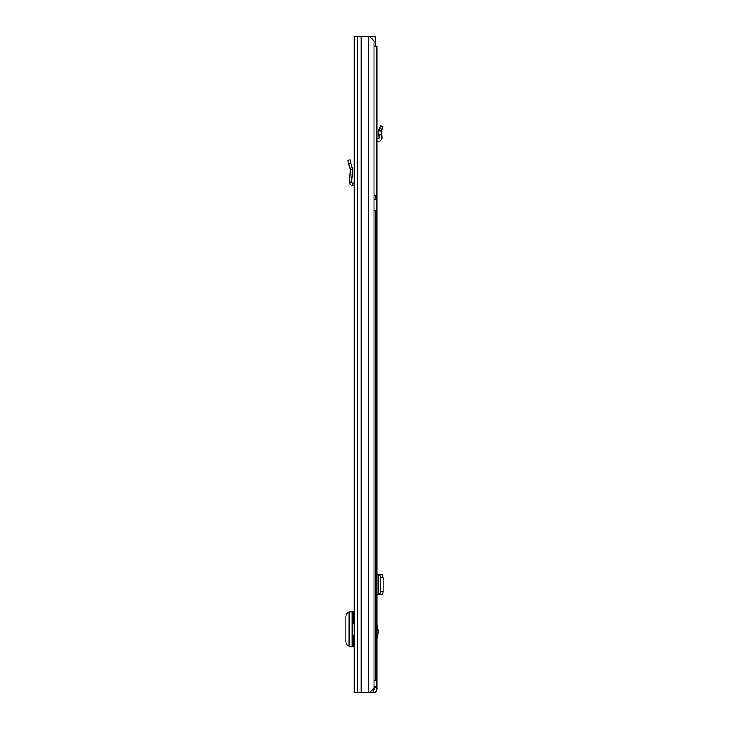 <?xml version="1.0" encoding="UTF-8"?>
<svg xmlns="http://www.w3.org/2000/svg" width="729" height="729" viewBox="0 0 729 729"><rect width="100%" height="100%" fill="white"/><g stroke="black" fill="none" stroke-linecap="round" stroke-linejoin="round"><path stroke-width="1.09" d="M351.551 182.104L349.346 181.931L350.321 169.693L352.544 169.647L350.321 169.693L347.797 160.298L349.947 159.724L352.544 169.647L351.551 182.104L352.426 183.097L354.212 183.198M349.346 181.931C349.401 183.872 350.394 185.002 352.307 185.312L354.121 185.412L354.212 183.744L354.121 185.412M354.212 36.45L354.212 692.55L369.949 692.55L373.986 687.93L373.986 41.07L369.949 36.45L354.212 36.45M353.683 623.24L353.683 611.877L354.212 611.877L354.212 623.24L352.544 623.24L352.544 635.068L354.212 635.068L354.212 646.441L353.683 646.441L353.683 635.068M354.212 159.05L354.212 162.594M353.683 611.877L349.164 611.941L349.136 646.386L353.683 646.441M349.136 612.57L348.234 612.642C346.785 613.025 345.983 614.538 345.847 617.181L345.847 641.238C346.011 643.825 346.804 645.302 348.234 645.666L349.136 645.748M373.986 41.07L375.28 41.07L375.28 36.45L369.949 36.45M375.28 46.246L375.28 41.07M382.133 129.233L383.144 126.819L380.602 125.716L378.615 130.728L381.413 130.947L382.133 129.233L379.572 128.158M372.373 689.78L373.376 689.78L373.713 692.55A3.235 3.235 0 0 0 376.948 689.315L376.948 687.192L374.168 687.192L374.168 686.636M373.986 46.246L376.948 46.246L376.948 687.192M376.948 624.471L378.606 631.742L376.948 639.023M373.376 689.78L373.713 689.78A0.465 0.465 0 0 0 374.168 689.315L374.168 687.192M376.948 686.636L373.986 686.636M373.376 692.55L369.949 692.55M376.948 594.782L379.572 594.427L380.602 591.656L380.602 577.578L379.572 574.807L376.948 574.452M381.969 574.789L378.98 574.452M381.413 574.652L378.615 574.671L381.741 574.452M381.969 594.445L381.413 594.518L382.133 594.427L383.144 592.057L383.153 577.578L382.133 574.807L381.413 574.716M381.413 594.518L378.679 594.536L378.679 574.698M381.413 594.582L378.679 594.536M381.741 594.782L378.98 594.782M376.948 138.592L378.333 138.519A0.92 0.92 0 0 0 379.208 137.517L378.615 130.728L381.413 130.947L381.741 134.719L378.98 134.956M376.948 141.371L378.479 141.289A3.7 3.7 0 0 0 381.969 137.28L381.741 134.719M373.986 210.453L375.462 210.453L375.462 680.813L373.986 680.813M373.986 199.363L375.462 199.363L375.462 195.673L373.986 195.673M348.717 163.697L350.859 163.132M352.307 185.312L352.426 183.097M368.528 36.45L368.528 692.55M361.493 36.45L361.493 692.55M361.183 36.45L361.183 692.55M357.174 36.45L357.174 692.55M352.116 611.886L352.116 646.432M378.469 632.845L376.948 632.845M371.025 691.32L371.025 692.55M378.333 594.782L378.333 574.452M382.133 574.807L379.572 574.807M383.153 577.578L380.602 577.578M383.153 591.656L380.602 591.656M382.133 594.427L379.572 594.427M378.615 594.554L378.615 574.68L378.606 594.554M376.948 630.649L378.469 630.649"/></g></svg>
